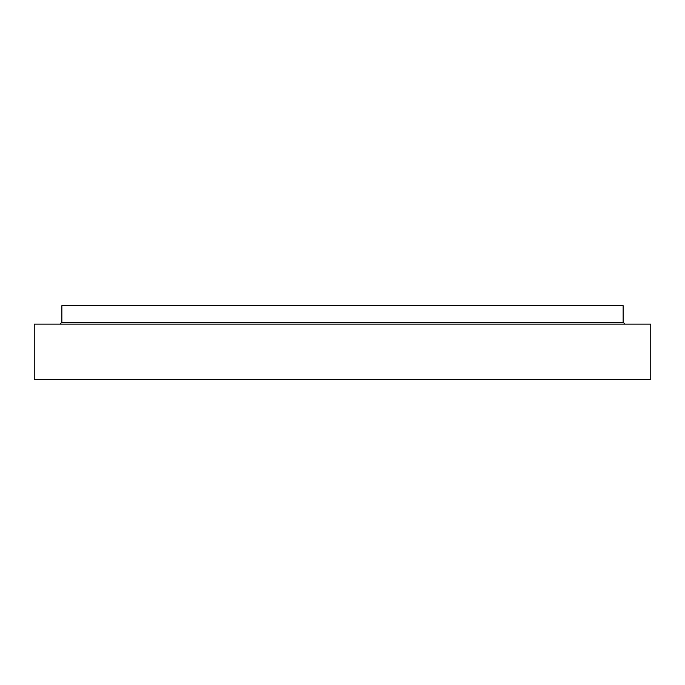 <?xml version="1.0" encoding="UTF-8"?>
<svg xmlns="http://www.w3.org/2000/svg" width="685" height="685" viewBox="0 0 685 685"><rect width="100%" height="100%" fill="white"/><g stroke="black" fill="none" stroke-linecap="round" stroke-linejoin="round"><path stroke-width="1.03" d="M650.75 379.31L34.25 379.31L34.25 324.099L650.75 324.099L650.75 379.31M624.985 324.099L623.144 322.258L623.144 305.69L61.855 305.69L61.855 322.258L60.015 324.099M623.144 322.258L61.855 322.258"/></g></svg>

